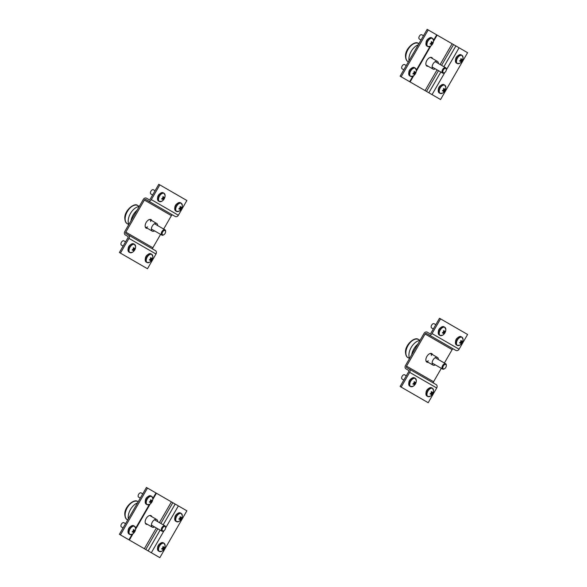<?xml version="1.0" encoding="UTF-8"?>
<svg xmlns="http://www.w3.org/2000/svg" width="587" height="587" viewBox="0 0 587 587"><rect width="100%" height="100%" fill="white"/><g stroke="black" fill="none" stroke-linecap="round" stroke-linejoin="round"><path stroke-width="0.88" d="M428.202 29.952L401.163 76.787L400.121 76.185L427.16 29.35L467.597 52.698L440.558 99.533L406.784 80.037M457.809 55.809A3.067 1.768 120 0 0 456.202 57.467A3.067 1.768 120 0 0 455.563 59.691M440.595 85.614A3.067 1.768 120 0 0 438.995 87.28A3.067 1.768 120 0 0 438.357 89.495M432.619 58.612A4.916 2.84 120 0 0 431.79 57.57A4.916 2.84 120 0 0 426.874 60.41A4.916 2.84 120 0 0 426.874 66.089A4.916 2.84 120 0 0 428.194 66.28M431.577 58.01A4.916 2.84 120 0 0 431.21 57.365M426.411 65.685A4.916 2.84 120 0 0 427.145 65.678M408.625 81.101L405.492 79.289M401.163 76.787L409.117 81.38M411.098 68.584A3.067 1.768 120 0 0 409.491 70.242A3.067 1.768 120 0 0 408.86 72.465M428.305 38.779A3.067 1.768 120 0 0 426.698 40.437A3.067 1.768 120 0 0 426.067 42.66M426.045 65.04A4.425 2.553 120 0 0 426.074 65.062L433.03 69.075A4.425 2.553 120 0 0 435.297 68.818M430.469 57.379A4.425 2.553 -60 0 1 430.498 57.394L437.454 61.408A4.425 2.553 -60 0 1 438.372 63.499M437.454 61.408A4.425 2.553 -60 0 0 433.03 63.961A4.425 2.553 120 0 0 433.03 69.075M151.329 199.624L159.84 184.89L186.879 200.505L178.375 215.238A2.656 2.165 -60 0 1 175.168 216.456L148.129 200.842A2.656 2.165 -60 0 0 151.329 199.624L178.375 215.238M159.877 193.754A3.067 1.768 120 0 0 157.639 197.636M177.091 203.689A3.067 1.768 120 0 0 174.845 207.571M120.445 253.122L147.484 268.736L155.995 254.002A2.656 2.165 -60 0 0 155.445 250.62L128.399 235.005A2.656 2.165 -60 0 1 128.949 238.388L120.445 253.122L119.403 252.52L127.907 237.786A1.181 0.961 -60 0 0 127.665 236.282L125.325 234.932A2.656 2.165 120 0 1 124.774 231.549L143.323 199.433A2.656 2.165 120 0 1 146.53 198.215L148.863 199.565A1.181 0.961 -60 0 0 150.287 199.022L158.798 184.289L159.84 184.89M128.399 235.005L126.066 233.655A1.181 0.961 120 0 1 125.823 232.151L144.365 200.035A1.181 0.961 120 0 1 145.789 199.492L148.129 200.842M163.67 229.047L171.411 215.642A1.181 0.961 120 0 1 172.835 215.106L145.789 199.492L172.835 215.106M153.104 249.27A1.181 0.961 120 0 1 152.862 247.765L160.596 234.367M151.901 220.683A4.916 2.84 120 0 0 151.072 219.641L151.072 219.641A4.916 2.84 120 0 0 146.156 222.48A4.916 2.84 120 0 0 146.156 228.16L146.156 228.16A4.916 2.84 120 0 0 147.476 228.35M145.693 227.756A4.916 2.84 120 0 0 146.427 227.749M150.859 220.081A4.916 2.84 120 0 0 150.492 219.435M125.325 234.932L127.672 236.29L125.325 234.932M147.586 254.787A3.067 1.768 120 0 0 145.349 258.662M130.38 244.852A3.067 1.768 120 0 0 128.142 248.727M145.334 227.11A4.425 2.553 -60 0 0 145.356 227.132L152.312 231.146L145.356 227.132A4.425 2.553 120 0 0 147.63 226.875M150.698 221.556A4.425 2.553 120 0 0 149.78 219.465L156.736 223.478L149.78 219.465A4.425 2.553 -60 0 0 149.758 219.45M157.654 225.569A4.425 2.553 120 0 0 156.736 223.478A4.425 2.553 -60 0 0 152.312 226.032A4.425 2.553 -60 0 0 152.312 231.146A4.425 2.553 120 0 0 154.579 230.889M436.163 384.595L409.117 368.981L436.163 384.595A2.656 2.165 120 0 1 436.713 387.978L428.202 402.711L400.121 386.495L408.625 371.762A1.181 0.961 120 0 0 408.383 370.258L406.043 368.907A2.656 2.165 -60 0 1 405.492 365.525L424.041 333.401A2.656 2.165 -60 0 1 427.248 332.191L429.581 333.541A1.181 0.961 120 0 0 431.005 332.998L439.516 318.264L440.558 318.866L432.047 333.599A2.656 2.165 120 0 1 428.848 334.817L426.507 333.467A1.181 0.961 -60 0 0 425.083 334.003L406.542 366.127A1.181 0.961 -60 0 0 406.784 367.631L409.117 368.981A2.656 2.165 120 0 1 409.667 372.363L401.163 387.097M428.305 388.755A3.067 1.768 120 0 0 426.067 392.637M411.098 378.82A3.067 1.768 120 0 0 408.86 382.702M441.314 368.343L433.58 381.741A1.181 0.961 -60 0 0 433.815 383.238M426.507 333.467L453.553 349.082A1.181 0.961 -60 0 0 452.129 349.617L444.388 363.015M432.619 354.658A4.916 2.84 120 0 0 431.79 353.616A4.916 2.84 120 0 0 426.874 356.456A4.916 2.84 120 0 0 426.874 362.135L426.874 362.135A4.916 2.84 120 0 0 428.194 362.326M426.411 361.731A4.916 2.84 120 0 0 427.145 361.724M431.577 354.056A4.916 2.84 120 0 0 431.21 353.411M440.558 318.866L467.597 334.48L459.093 349.214A2.656 2.165 120 0 1 455.886 350.424L428.848 334.817L455.886 350.424M440.595 327.729A3.067 1.768 120 0 0 438.357 331.604M457.809 337.664A3.067 1.768 120 0 0 455.563 341.546M431.416 355.531A4.425 2.553 -60 0 0 430.498 353.44L437.454 357.454L430.498 353.44A4.425 2.553 120 0 0 430.469 353.425M426.045 361.086A4.425 2.553 120 0 0 426.074 361.1L433.03 365.121L426.074 361.1A4.425 2.553 -60 0 0 428.341 360.851M438.372 359.545A4.425 2.553 -60 0 0 437.454 357.454A4.425 2.553 120 0 0 433.03 360.007A4.425 2.553 120 0 0 433.03 365.121A4.425 2.553 -60 0 0 435.297 364.865M147.484 488.068L120.445 534.904L119.403 534.302L146.442 487.467L186.879 510.815L159.84 557.65L126.066 538.154M177.091 513.926A3.067 1.768 120 0 0 175.484 515.584A3.067 1.768 120 0 0 174.845 517.807M159.877 543.731A3.067 1.768 120 0 0 158.277 545.389A3.067 1.768 120 0 0 157.639 547.612M151.901 516.729A4.916 2.84 120 0 0 151.072 515.687A4.916 2.84 120 0 0 146.156 518.526A4.916 2.84 120 0 0 146.156 524.206A4.916 2.84 120 0 0 147.476 524.396M150.859 516.127A4.916 2.84 120 0 0 150.492 515.481M145.693 523.802A4.916 2.84 120 0 0 146.427 523.795M127.907 539.218L124.774 537.406M120.445 534.904L128.399 539.497M130.38 526.7A3.067 1.768 120 0 0 128.773 528.359A3.067 1.768 120 0 0 128.142 530.582M147.586 496.896A3.067 1.768 120 0 0 145.98 498.554A3.067 1.768 120 0 0 145.349 500.777M145.334 523.156A4.425 2.553 120 0 0 145.356 523.171L152.312 527.192A4.425 2.553 120 0 0 154.579 526.935M149.758 515.496A4.425 2.553 -60 0 1 149.78 515.511L156.736 519.524A4.425 2.553 -60 0 1 157.654 521.616M156.736 519.524A4.425 2.553 -60 0 0 152.312 522.078A4.425 2.553 120 0 0 152.312 527.192M128.883 224.447A11.065 6.384 120 0 1 128.193 221.145A11.065 6.384 -60 0 1 139.222 206.536M130.989 220.793A11.065 6.384 -60 0 1 137.109 210.19M163.435 234.969A3.074 1.776 120 0 1 161.902 235.123A3.074 1.776 120 0 1 161.264 233.714A3.074 1.776 -60 0 1 162.606 230.618A3.074 1.776 -60 0 1 164.976 229.796A3.074 1.776 -60 0 1 165.615 231.205L165.615 231.689A2.48 1.431 120 0 1 163.854 234.727L163.435 234.969A3.074 1.776 120 0 0 163.656 234.829M165.615 231.689A2.48 1.431 -60 0 0 163.854 230.669A2.48 1.431 -60 0 0 162.1 233.714A2.48 1.431 120 0 0 163.854 234.727M128.34 518.827A11.065 6.384 120 0 1 128.193 517.184A11.065 6.384 -60 0 1 137.512 502.942M163.435 531.015A3.074 1.776 120 0 1 161.902 531.162A3.074 1.776 120 0 1 161.264 529.76A3.074 1.776 -60 0 1 162.606 526.664A3.074 1.776 -60 0 1 164.976 525.842A3.074 1.776 -60 0 1 165.615 527.251L165.615 527.728A2.48 1.431 120 0 1 163.854 530.773L163.435 531.015A3.074 1.776 120 0 0 163.656 530.875M165.615 527.728A2.48 1.431 -60 0 0 163.854 526.715A2.48 1.431 -60 0 0 162.1 529.76A2.48 1.431 120 0 0 163.854 530.773M409.601 358.422A11.065 6.384 120 0 1 408.912 355.113A11.065 6.384 -60 0 1 419.94 340.511M411.707 354.768A11.065 6.384 -60 0 1 417.827 344.165M444.154 368.944A3.074 1.776 120 0 1 442.62 369.091A3.074 1.776 120 0 1 441.982 367.689A3.074 1.776 -60 0 1 443.324 364.593A3.074 1.776 -60 0 1 445.694 363.771A3.074 1.776 -60 0 1 446.333 365.18L446.333 365.657A2.48 1.431 120 0 1 444.572 368.702L444.154 368.944A3.074 1.776 120 0 0 444.374 368.805M446.333 365.657A2.48 1.431 -60 0 0 444.572 364.644A2.48 1.431 -60 0 0 442.818 367.689A2.48 1.431 120 0 0 444.572 368.702M409.051 60.71A11.065 6.384 120 0 1 408.912 59.074A11.065 6.384 -60 0 1 418.23 44.825M444.154 72.898A3.074 1.776 120 0 1 442.62 73.052A3.074 1.776 120 0 1 441.982 71.643A3.074 1.776 -60 0 1 443.324 68.547A3.074 1.776 -60 0 1 445.694 67.725A3.074 1.776 -60 0 1 446.333 69.134L446.333 69.618A2.48 1.431 120 0 1 444.572 72.656L444.154 72.898A3.074 1.776 120 0 0 444.374 72.759M446.333 69.618A2.48 1.431 -60 0 0 444.572 68.598A2.48 1.431 -60 0 0 442.818 71.643A2.48 1.431 120 0 0 444.572 72.656M160.178 201.701A4.747 2.737 120 0 1 159.297 201.48L161.792 201.275A4.659 2.693 120 0 1 158.519 199.36A4.659 2.693 -60 0 1 161.807 193.659A4.659 2.693 -60 0 1 165.108 195.53L164.044 193.262A4.747 2.737 -60 0 0 160.383 194.532A4.747 2.737 -60 0 0 158.314 199.309A4.747 2.737 120 0 0 159.297 201.48L158.483 201.011A4.747 2.737 120 0 1 157.499 198.839A4.747 2.737 -60 0 1 159.569 194.062A4.747 2.737 -60 0 1 163.223 192.793L164.044 193.262A4.747 2.737 -60 0 1 164.676 193.915M164.272 197.658L164.257 197.665A6.56 3.786 180 0 1 163.956 197.951A6.508 5.136 144.9 0 1 163.59 198.479A6.508 5.136 95.1 0 1 163.311 199.059A6.56 3.786 60 0 1 163.223 199.47L162.804 199.712A6.56 3.786 -120 0 0 162.9 199.301A6.508 1.372 -141.2 0 0 162.702 198.993A6.508 1.372 -158.8 0 1 162.254 198.934A6.56 3.786 180 0 1 161.763 199.11L161.748 198.633A6.56 3.786 0 0 0 162.254 198.45A6.508 5.136 -35.1 0 0 162.702 197.966A6.508 5.136 -84.9 0 0 162.9 197.342A6.56 3.786 -120 0 0 162.804 196.828L163.215 196.564A6.56 3.786 60 0 1 163.311 197.1A6.508 1.372 38.8 0 1 163.59 197.459A6.508 1.372 21.2 0 0 163.956 197.474A6.56 3.786 0 0 0 164.257 197.188L164.272 197.658L162.878 197.415M163.215 196.564L163.59 197.459M162.848 197.049L163.311 197.1M163.457 197.379L162.893 197.305M164.257 197.665L162.826 197.592M162.438 198.267L163.223 199.008L163.956 197.951M163.311 199.059L163.215 199.485L162.313 198.399M161.763 199.11L161.975 198.553M162.702 198.993L162.254 198.934M162.57 198.912L162.217 198.465M162.702 197.966L163.59 198.479M155.078 190.731L153.39 189.755A2.458 1.416 -60 0 0 151.497 190.415A2.458 1.416 -60 0 0 150.419 192.888A2.458 1.416 120 0 0 150.932 194.011L152.62 194.987M177.391 211.643A4.747 2.737 120 0 1 176.504 211.415L178.998 211.21A4.659 2.693 120 0 1 175.733 209.295A4.659 2.693 -60 0 1 179.013 203.594A4.659 2.693 -60 0 1 182.322 205.465L181.251 203.197A4.747 2.737 -60 0 0 177.597 204.467A4.747 2.737 -60 0 0 175.52 209.243A4.747 2.737 120 0 0 176.504 211.415L175.689 210.946A4.747 2.737 120 0 1 174.706 208.774A4.747 2.737 -60 0 1 176.775 203.997A4.747 2.737 -60 0 1 180.429 202.728L181.251 203.197A4.747 2.737 -60 0 1 181.882 203.85M181.478 207.593L181.471 207.6A6.56 3.786 180 0 1 181.163 207.886A6.508 5.136 144.9 0 1 180.796 208.414A6.508 5.136 95.1 0 1 180.525 208.994A6.56 3.786 60 0 1 180.429 209.405L180.011 209.647A6.56 3.786 -120 0 0 180.106 209.236A6.508 1.372 -141.2 0 0 179.908 208.928A6.508 1.372 -158.8 0 1 179.468 208.869A6.56 3.786 180 0 1 178.969 209.045L178.954 208.568A6.56 3.786 0 0 0 179.468 208.385A6.508 5.136 -35.1 0 0 179.908 207.908A6.508 5.136 -84.9 0 0 180.106 207.277A6.56 3.786 -120 0 0 180.011 206.763L180.422 206.499A6.56 3.786 60 0 1 180.525 207.035A6.508 1.372 38.8 0 1 180.796 207.394A6.508 1.372 21.2 0 0 181.163 207.409A6.56 3.786 0 0 0 181.471 207.123L181.478 207.593L180.084 207.35M180.422 206.499L180.796 207.394M180.055 206.984L180.525 207.035M180.664 207.314L180.099 207.24M181.471 207.6L180.033 207.527M179.644 208.202L180.429 208.943L181.163 207.886M180.525 208.994L180.422 209.42L179.519 208.334M178.969 209.045L179.182 208.488M179.908 208.928L179.468 208.869M179.776 208.847L179.439 208.414M179.908 207.908L180.796 208.414M130.681 252.799A4.747 2.737 120 0 1 129.793 252.579L132.295 252.373A4.659 2.693 120 0 1 129.023 250.458A4.659 2.693 -60 0 1 132.302 244.757A4.659 2.693 -60 0 1 135.612 246.621L134.54 244.361A4.747 2.737 -60 0 0 130.886 245.63A4.747 2.737 -60 0 0 128.817 250.407A4.747 2.737 120 0 0 129.793 252.579L128.979 252.102A4.747 2.737 120 0 1 127.995 249.93A4.747 2.737 -60 0 1 130.065 245.161A4.747 2.737 -60 0 1 133.726 243.884L134.54 244.361A4.747 2.737 -60 0 1 135.179 245.014M134.768 248.756L134.761 248.763A6.56 3.786 180 0 1 134.452 249.049A6.508 5.136 144.9 0 1 134.085 249.578A6.508 5.136 95.1 0 1 133.814 250.157A6.56 3.786 60 0 1 133.719 250.561L133.3 250.803A6.56 3.786 -120 0 0 133.396 250.4A6.508 1.372 -141.2 0 0 133.205 250.084A6.508 1.372 -158.8 0 1 132.757 250.025A6.56 3.786 180 0 1 132.266 250.209L132.244 249.732A6.56 3.786 0 0 0 132.757 249.548A6.508 5.136 -35.1 0 0 133.205 249.064A6.508 5.136 -84.9 0 0 133.396 248.44A6.56 3.786 -120 0 0 133.3 247.919L133.719 247.663A6.56 3.786 60 0 1 133.814 248.198A6.508 1.372 38.8 0 1 134.085 248.55A6.508 1.372 21.2 0 0 134.452 248.565A6.56 3.786 0 0 0 134.761 248.279L134.768 248.756L133.374 248.514M133.719 247.663L134.085 248.55M133.344 248.14L133.814 248.198M133.953 248.477L133.388 248.396M134.761 248.763L133.322 248.69M132.941 249.358L133.719 250.106L134.452 249.049M133.814 250.157L133.719 250.583L132.809 249.49M132.266 250.209L132.471 249.651M133.205 250.084L132.757 250.025M133.066 250.011L132.728 249.57M133.205 249.064L134.085 249.578M125.581 241.822L123.886 240.846A2.458 1.416 -60 0 0 121.993 241.506A2.458 1.416 -60 0 0 120.922 243.979A2.458 1.416 120 0 0 121.428 245.109L123.116 246.085M147.887 262.734A4.747 2.737 120 0 1 147.007 262.514L149.502 262.308A4.659 2.693 120 0 1 146.229 260.393A4.659 2.693 -60 0 1 149.509 254.692A4.659 2.693 -60 0 1 152.818 256.556L151.747 254.296A4.747 2.737 -60 0 0 148.093 255.565A4.747 2.737 -60 0 0 146.024 260.342A4.747 2.737 120 0 0 147.007 262.514L146.185 262.044A4.747 2.737 120 0 1 145.202 259.872A4.747 2.737 -60 0 1 147.278 255.096A4.747 2.737 -60 0 1 150.932 253.826L151.747 254.296A4.747 2.737 -60 0 1 152.385 254.949M151.982 258.691L151.967 258.698A6.56 3.786 180 0 1 151.659 258.984A6.508 5.136 144.9 0 1 151.299 259.513A6.508 5.136 95.1 0 1 151.02 260.092A6.56 3.786 60 0 1 150.932 260.503L150.514 260.738A6.56 3.786 -120 0 0 150.602 260.334A6.508 1.372 -141.2 0 0 150.411 260.026A6.508 1.372 -158.8 0 1 149.964 259.96A6.56 3.786 180 0 1 149.472 260.144L149.45 259.667A6.56 3.786 0 0 0 149.964 259.483A6.508 5.136 -35.1 0 0 150.411 258.999A6.508 5.136 -84.9 0 0 150.602 258.375A6.56 3.786 -120 0 0 150.514 257.862L150.932 257.62A6.56 3.786 60 0 1 151.02 258.133A6.508 1.372 38.8 0 1 151.299 258.493A6.508 1.372 21.2 0 0 151.659 258.5A6.56 3.786 0 0 0 151.967 258.221L151.982 258.691L150.588 258.449M150.932 257.62L151.299 258.493M150.558 258.075L151.02 258.133M151.16 258.412L150.602 258.339M151.967 258.698L150.536 258.625M150.147 259.293L150.932 260.041L151.659 258.984M151.02 260.092L150.925 260.518L150.023 259.425M149.472 260.144L149.685 259.586M150.411 260.026L149.964 259.96M150.279 259.946L149.927 259.498M150.411 258.999L151.299 259.513M130.681 534.654A4.747 2.737 120 0 1 129.793 534.427L132.295 534.221A4.659 2.693 120 0 1 129.023 532.306A4.659 2.693 -60 0 1 132.302 526.605A4.659 2.693 -60 0 1 135.612 528.476L134.54 526.209A4.747 2.737 -60 0 0 130.886 527.486A4.747 2.737 -60 0 0 128.817 532.255A4.747 2.737 120 0 0 129.793 534.427L128.979 533.957A4.747 2.737 120 0 1 127.995 531.785A4.747 2.737 -60 0 1 130.065 527.009A4.747 2.737 -60 0 1 133.726 525.739L134.54 526.209A4.747 2.737 -60 0 1 135.179 526.862M133.322 530.538L134.761 530.619A6.56 3.786 180 0 1 134.452 530.897A6.508 5.136 144.9 0 1 134.085 531.426A6.508 5.136 95.1 0 1 133.814 532.005A6.56 3.786 60 0 1 133.719 532.416L133.3 532.673A6.56 3.786 -120 0 0 133.396 532.248A6.508 1.372 -141.2 0 0 133.205 531.939A6.508 1.372 -158.8 0 1 132.757 531.881A6.56 3.786 180 0 1 132.266 532.057L132.244 531.58A6.56 3.786 0 0 0 132.757 531.396A6.508 5.136 -35.1 0 0 133.205 530.919A6.508 5.136 -84.9 0 0 133.396 530.288A6.56 3.786 -120 0 0 133.3 529.775L133.719 529.533A6.56 3.786 60 0 1 133.814 530.046A6.508 1.372 38.8 0 1 134.085 530.406A6.508 1.372 21.2 0 0 134.452 530.421A6.56 3.786 0 0 0 134.761 530.134L134.768 530.604L133.374 530.362M133.719 529.533L134.085 530.406M133.344 529.995L133.814 530.046M133.953 530.325L133.388 530.252M132.941 531.213L133.719 531.954L134.452 530.897M133.205 531.939L132.471 531.506M132.757 531.881L132.266 532.057M133.066 531.859L132.721 531.411M133.719 532.431L132.809 531.345M133.814 532.005L133.719 532.416M133.205 530.919L134.085 531.426M125.545 523.663L123.886 522.701A2.458 1.416 -60 0 0 121.993 523.362A2.458 1.416 -60 0 0 120.922 525.835A2.458 1.416 120 0 0 121.428 526.957L123.087 527.918M147.887 504.842A4.747 2.737 120 0 1 147.007 504.622L149.502 504.416A4.659 2.693 120 0 1 146.229 502.501A4.659 2.693 -60 0 1 149.509 496.8A4.659 2.693 -60 0 1 152.818 498.671L151.747 496.404A4.747 2.737 -60 0 0 148.093 497.673A4.747 2.737 -60 0 0 146.024 502.45A4.747 2.737 120 0 0 147.007 504.622L146.185 504.152A4.747 2.737 120 0 1 145.202 501.98A4.747 2.737 -60 0 1 147.278 497.204A4.747 2.737 -60 0 1 150.932 495.934L151.747 496.404A4.747 2.737 -60 0 1 152.385 497.057M151.982 500.799L151.967 500.806A6.56 3.786 180 0 1 151.659 501.093A6.508 5.136 144.9 0 1 151.299 501.621A6.508 5.136 95.1 0 1 151.02 502.201A6.56 3.786 60 0 1 150.932 502.611L150.514 502.854A6.56 3.786 -120 0 0 150.602 502.443A6.508 1.372 -141.2 0 0 150.411 502.134A6.508 1.372 -158.8 0 1 149.964 502.076A6.56 3.786 180 0 1 149.472 502.252L149.45 501.775A6.56 3.786 0 0 0 149.964 501.592A6.508 5.136 -35.1 0 0 150.411 501.107A6.508 5.136 -84.9 0 0 150.602 500.484A6.56 3.786 -120 0 0 150.514 499.97L150.925 499.706A6.56 3.786 60 0 1 151.02 500.241A6.508 1.372 38.8 0 1 151.299 500.601A6.508 1.372 21.2 0 0 151.659 500.616A6.56 3.786 0 0 0 151.967 500.329L151.982 500.799L150.588 500.557M150.925 499.706L151.299 500.601M150.558 500.19L151.02 500.241M151.16 500.52L150.602 500.447M151.967 500.806L150.536 500.733M150.147 501.408L150.932 502.149L151.659 501.093M151.02 502.201L150.925 502.626L150.023 501.54M149.472 502.252L149.685 501.694M150.411 502.134L149.964 502.076M150.279 502.054L149.934 501.621M150.411 501.107L151.299 501.621M142.758 493.85L141.1 492.897A2.458 1.416 -60 0 0 139.2 493.557A2.458 1.416 -60 0 0 138.128 496.03A2.458 1.416 120 0 0 138.642 497.152L140.3 498.114M160.178 551.685A4.747 2.737 120 0 1 159.297 551.464L161.792 551.252A4.659 2.693 120 0 1 158.519 549.337A4.659 2.693 -60 0 1 161.807 543.643A4.659 2.693 -60 0 1 165.108 545.506L164.044 543.246A4.747 2.737 -60 0 0 160.383 544.516A4.747 2.737 -60 0 0 158.314 549.293A4.747 2.737 120 0 0 159.297 551.464L158.483 550.988A4.747 2.737 120 0 1 157.499 548.816A4.747 2.737 -60 0 1 159.569 544.039A4.747 2.737 -60 0 1 163.223 542.77L164.044 543.246A4.747 2.737 -60 0 1 164.676 543.9M164.272 547.634L164.257 547.649A6.56 3.786 180 0 1 163.956 547.935A6.508 5.136 144.9 0 1 163.59 548.463A6.508 5.136 95.1 0 1 163.311 549.043A6.56 3.786 60 0 1 163.223 549.447L162.804 549.689A6.56 3.786 -120 0 0 162.9 549.278A6.508 1.372 -141.2 0 0 162.702 548.97A6.508 1.372 -158.8 0 1 162.254 548.911A6.56 3.786 180 0 1 161.763 549.087L161.748 548.618A6.56 3.786 0 0 0 162.254 548.427A6.508 5.136 -35.1 0 0 162.702 547.95A6.508 5.136 -84.9 0 0 162.9 547.319A6.56 3.786 -120 0 0 162.804 546.805L163.223 546.563A6.56 3.786 60 0 1 163.311 547.084A6.508 1.372 38.8 0 1 163.59 547.436A6.508 1.372 21.2 0 0 163.956 547.451A6.56 3.786 0 0 0 164.257 547.165L164.272 547.634L162.878 547.4M163.223 546.563L163.59 547.436M162.848 547.025L163.311 547.084M163.457 547.363L162.893 547.282M164.257 547.649L162.826 547.568M162.438 548.243L163.223 548.984L163.956 547.935M161.763 549.087L161.975 548.537M162.702 548.97L162.254 548.911M162.57 548.896L162.217 548.441M163.215 549.461L162.313 548.375M163.311 549.043L163.223 549.447M162.702 547.95L163.59 548.463M177.391 521.88A4.747 2.737 120 0 1 176.504 521.652L178.998 521.447A4.659 2.693 120 0 1 175.733 519.532A4.659 2.693 -60 0 1 179.013 513.838A4.659 2.693 -60 0 1 182.322 515.702L181.251 513.434A4.747 2.737 -60 0 0 177.597 514.711A4.747 2.737 -60 0 0 175.52 519.48A4.747 2.737 120 0 0 176.504 521.652L175.689 521.183A4.747 2.737 120 0 1 174.706 519.011A4.747 2.737 -60 0 1 176.775 514.234A4.747 2.737 -60 0 1 180.429 512.965L181.251 513.434A4.747 2.737 -60 0 1 181.882 514.095M181.478 517.829L181.471 517.844A6.56 3.786 180 0 1 181.163 518.123A6.508 5.136 144.9 0 1 180.796 518.651A6.508 5.136 95.1 0 1 180.525 519.231A6.56 3.786 60 0 1 180.429 519.642L180.011 519.899A6.56 3.786 -120 0 0 180.106 519.473A6.508 1.372 -141.2 0 0 179.908 519.165A6.508 1.372 -158.8 0 1 179.468 519.106A6.56 3.786 180 0 1 178.969 519.282L178.954 518.805A6.56 3.786 0 0 0 179.468 518.622A6.508 5.136 -35.1 0 0 179.908 518.145A6.508 5.136 -84.9 0 0 180.106 517.514A6.56 3.786 -120 0 0 180.011 517L180.422 516.743A6.56 3.786 60 0 1 180.525 517.279A6.508 1.372 38.8 0 1 180.796 517.631A6.508 1.372 21.2 0 0 181.163 517.646A6.56 3.786 0 0 0 181.471 517.36L181.478 517.829L180.084 517.595M180.422 516.743L180.796 517.631M180.055 517.22L180.525 517.279M180.664 517.558L180.099 517.477M181.471 517.844L180.033 517.763M179.644 518.438L180.429 519.179L181.163 518.123M180.525 519.231L180.422 519.656L179.519 518.57M178.969 519.282L179.182 518.732M179.908 519.165L179.468 519.106M179.776 519.091L179.431 518.637M179.908 518.145L180.796 518.651M411.399 386.774A4.747 2.737 120 0 1 410.511 386.554L413.013 386.349A4.659 2.693 120 0 1 409.741 384.426A4.659 2.693 -60 0 1 413.021 378.732A4.659 2.693 -60 0 1 416.33 380.596L415.258 378.336A4.747 2.737 -60 0 0 411.604 379.606A4.747 2.737 -60 0 0 409.535 384.382A4.747 2.737 120 0 0 410.511 386.554L409.697 386.077A4.747 2.737 120 0 1 408.713 383.905A4.747 2.737 -60 0 1 410.783 379.136A4.747 2.737 -60 0 1 414.444 377.859L415.258 378.336A4.747 2.737 -60 0 1 415.889 378.989M414.04 382.665L415.479 382.739A6.56 3.786 180 0 1 415.17 383.025A6.508 5.136 144.9 0 1 414.804 383.553A6.508 5.136 95.1 0 1 414.532 384.133A6.56 3.786 60 0 1 414.437 384.536L414.018 384.793A6.56 3.786 -120 0 0 414.114 384.375A6.508 1.372 -141.2 0 0 413.923 384.059A6.508 1.372 -158.8 0 1 413.475 384.001A6.56 3.786 180 0 1 412.984 384.177L412.984 383.7A6.56 3.786 0 0 0 413.475 383.524A6.508 5.136 -35.1 0 0 413.923 383.04A6.508 5.136 -84.9 0 0 414.114 382.416A6.56 3.786 -120 0 0 414.018 381.895L414.437 381.653A6.56 3.786 60 0 1 414.532 382.174A6.508 1.372 38.8 0 1 414.804 382.526A6.508 1.372 21.2 0 0 415.17 382.541A6.56 3.786 0 0 0 415.479 382.254L415.486 382.724L414.092 382.489M414.437 381.653L414.804 382.526M414.062 382.115L414.532 382.174M414.671 382.453L414.121 382.372M413.652 383.333L414.437 384.074L415.17 383.025M413.923 384.059L413.189 383.627M413.475 384.001L412.984 384.177M413.784 383.986L413.439 383.531M414.437 384.551L413.527 383.465M414.532 384.133L414.437 384.536M413.923 383.04L414.804 383.553M406.292 375.797L404.604 374.822A2.458 1.416 -60 0 0 402.711 375.482A2.458 1.416 -60 0 0 401.64 377.955A2.458 1.416 120 0 0 402.146 379.085L403.834 380.053M428.605 396.709A4.747 2.737 120 0 1 427.725 396.489L430.22 396.284A4.659 2.693 120 0 1 426.947 394.369A4.659 2.693 -60 0 1 430.227 388.667A4.659 2.693 -60 0 1 433.536 390.531L432.465 388.271A4.747 2.737 -60 0 0 428.811 389.541A4.747 2.737 -60 0 0 426.742 394.317A4.747 2.737 120 0 0 427.725 396.489L426.903 396.012A4.747 2.737 120 0 1 425.92 393.84A4.747 2.737 -60 0 1 427.996 389.071A4.747 2.737 -60 0 1 431.65 387.794L432.465 388.271A4.747 2.737 -60 0 1 433.103 388.924M431.254 392.6L432.685 392.674A6.56 3.786 180 0 1 432.377 392.96A6.508 5.136 144.9 0 1 432.017 393.488A6.508 5.136 95.1 0 1 431.738 394.068A6.56 3.786 60 0 1 431.643 394.471L431.225 394.728A6.56 3.786 -120 0 0 431.32 394.31A6.508 1.372 -141.2 0 0 431.129 393.994A6.508 1.372 -158.8 0 1 430.682 393.936A6.56 3.786 180 0 1 430.19 394.112L430.19 393.635A6.56 3.786 0 0 0 430.682 393.459A6.508 5.136 -35.1 0 0 431.129 392.974A6.508 5.136 -84.9 0 0 431.32 392.351A6.56 3.786 -120 0 0 431.232 391.83L431.643 391.595A6.56 3.786 60 0 1 431.738 392.109A6.508 1.372 38.8 0 1 432.017 392.461A6.508 1.372 21.2 0 0 432.377 392.476A6.56 3.786 0 0 0 432.685 392.189L432.7 392.659L431.306 392.424M431.643 391.595L432.017 392.461M431.276 392.05L431.738 392.109M431.878 392.387L431.335 392.314M430.865 393.268L431.643 394.009L432.377 392.96M431.129 393.994L430.403 393.561M430.682 393.936L430.19 394.112M430.997 393.921L430.645 393.473M431.643 394.486L430.741 393.4M431.738 394.068L431.643 394.471M431.129 392.974L432.017 393.488M458.109 345.611A4.747 2.737 120 0 1 457.222 345.391L459.716 345.185A4.659 2.693 120 0 1 456.451 343.27A4.659 2.693 -60 0 1 459.731 337.569A4.659 2.693 -60 0 1 463.04 339.44L461.969 337.173A4.747 2.737 -60 0 0 458.315 338.442A4.747 2.737 -60 0 0 456.238 343.219A4.747 2.737 120 0 0 457.222 345.391L456.407 344.921A4.747 2.737 120 0 1 455.424 342.749A4.747 2.737 -60 0 1 457.493 337.973A4.747 2.737 -60 0 1 461.147 336.703L461.969 337.173A4.747 2.737 -60 0 1 462.6 337.826M460.751 341.502L462.189 341.575A6.56 3.786 180 0 1 461.881 341.861A6.508 5.136 144.9 0 1 461.514 342.39A6.508 5.136 95.1 0 1 461.243 342.969A6.56 3.786 60 0 1 461.147 343.38L460.729 343.622A6.56 3.786 -120 0 0 460.824 343.212A6.508 1.372 -141.2 0 0 460.626 342.903A6.508 1.372 -158.8 0 1 460.186 342.845A6.56 3.786 180 0 1 459.687 343.021L459.687 342.537A6.56 3.786 0 0 0 460.186 342.36A6.508 5.136 -35.1 0 0 460.626 341.876A6.508 5.136 -84.9 0 0 460.824 341.252A6.56 3.786 -120 0 0 460.729 340.739L461.147 340.497A6.56 3.786 60 0 1 461.243 341.01A6.508 1.372 38.8 0 1 461.514 341.37A6.508 1.372 21.2 0 0 461.881 341.377A6.56 3.786 0 0 0 462.189 341.098L462.196 341.568L460.802 341.326M461.147 340.497L461.514 341.37M460.773 340.952L461.243 341.01M461.382 341.289L460.817 341.216M460.362 342.177L461.147 342.918L461.881 341.861M460.626 342.903L459.9 342.463M460.186 342.845L459.687 343.021M460.494 342.823L460.157 342.39M461.14 343.395L460.237 342.302M461.243 342.969L461.147 343.38M460.626 341.876L461.514 342.39M440.896 335.676A4.747 2.737 120 0 1 440.015 335.456L442.51 335.25A4.659 2.693 120 0 1 439.237 333.335A4.659 2.693 -60 0 1 442.525 327.634A4.659 2.693 -60 0 1 445.827 329.505L444.763 327.238A4.747 2.737 -60 0 0 441.101 328.507A4.747 2.737 -60 0 0 439.032 333.284A4.747 2.737 120 0 0 440.015 335.456L439.193 334.986A4.747 2.737 120 0 1 438.218 332.814A4.747 2.737 -60 0 1 440.287 328.038A4.747 2.737 -60 0 1 443.941 326.768L444.763 327.238A4.747 2.737 -60 0 1 445.394 327.891M444.99 331.633L444.975 331.64A6.56 3.786 180 0 1 444.675 331.926A6.508 5.136 144.9 0 1 444.308 332.455A6.508 5.136 95.1 0 1 444.029 333.034A6.56 3.786 60 0 1 443.941 333.445L443.523 333.68A6.56 3.786 -120 0 0 443.611 333.277A6.508 1.372 -141.2 0 0 443.42 332.968A6.508 1.372 -158.8 0 1 442.972 332.91A6.56 3.786 180 0 1 442.481 333.086L442.481 332.602A6.56 3.786 0 0 0 442.972 332.425A6.508 5.136 -35.1 0 0 443.42 331.941A6.508 5.136 -84.9 0 0 443.611 331.317A6.56 3.786 -120 0 0 443.523 330.804L443.941 330.562A6.56 3.786 60 0 1 444.029 331.075A6.508 1.372 38.8 0 1 444.308 331.435A6.508 1.372 21.2 0 0 444.675 331.442A6.56 3.786 0 0 0 444.975 331.163L444.99 331.633L443.596 331.391M443.941 330.562L444.308 331.435M443.567 331.017L444.029 331.075M444.176 331.354L443.611 331.281M444.975 331.64L443.545 331.567M443.156 332.242L443.941 332.983L444.675 331.926M443.42 332.968L442.693 332.528M442.972 332.91L442.481 333.086M443.288 332.888L442.95 332.455M443.933 333.46L443.031 332.367M444.029 333.034L443.941 333.445M443.42 331.941L444.308 332.455M435.796 324.699L434.109 323.731A2.458 1.416 -60 0 0 432.215 324.384A2.458 1.416 -60 0 0 431.137 326.864A2.458 1.416 120 0 0 431.65 327.986L433.338 328.962M440.896 93.568A4.747 2.737 120 0 1 440.015 93.348L442.51 93.142A4.659 2.693 120 0 1 439.237 91.22A4.659 2.693 -60 0 1 442.525 85.526A4.659 2.693 -60 0 1 445.827 87.39L444.763 85.13A4.747 2.737 -60 0 0 441.101 86.399A4.747 2.737 -60 0 0 439.032 91.176A4.747 2.737 120 0 0 440.015 93.348L439.193 92.871A4.747 2.737 120 0 1 438.218 90.699A4.747 2.737 -60 0 1 440.287 85.929A4.747 2.737 -60 0 1 443.941 84.653L444.763 85.13A4.747 2.737 -60 0 1 445.394 85.783M443.545 89.459L444.975 89.532A6.56 3.786 180 0 1 444.675 89.818A6.508 5.136 144.9 0 1 444.308 90.347A6.508 5.136 95.1 0 1 444.029 90.926A6.56 3.786 60 0 1 443.941 91.33L443.515 91.587A6.56 3.786 -120 0 0 443.611 91.168A6.508 1.372 -141.2 0 0 443.42 90.853A6.508 1.372 -158.8 0 1 442.972 90.794A6.56 3.786 180 0 1 442.481 90.97L442.481 90.493A6.56 3.786 0 0 0 442.972 90.317A6.508 5.136 -35.1 0 0 443.42 89.833A6.508 5.136 -84.9 0 0 443.611 89.209A6.56 3.786 -120 0 0 443.523 88.688L443.941 88.454A6.56 3.786 60 0 1 444.029 88.967A6.508 1.372 38.8 0 1 444.308 89.319A6.508 1.372 21.2 0 0 444.675 89.334A6.56 3.786 0 0 0 444.975 89.048L444.99 89.517L443.596 89.283M443.941 88.454L444.308 89.319M443.567 88.908L444.029 88.967M444.176 89.246L443.625 89.173M443.156 90.127L443.941 90.868L444.675 89.818M443.42 90.853L442.693 90.42M442.972 90.794L442.481 90.97M443.288 90.78L442.95 90.339M443.933 91.345L443.031 90.259M444.029 90.926L443.941 91.33M443.42 89.833L444.308 90.347M458.109 63.763A4.747 2.737 120 0 1 457.222 63.543L459.716 63.33A4.659 2.693 120 0 1 456.451 61.415A4.659 2.693 -60 0 1 459.731 55.721A4.659 2.693 -60 0 1 463.04 57.585L461.969 55.325A4.747 2.737 -60 0 0 458.315 56.594A4.747 2.737 -60 0 0 456.238 61.371A4.747 2.737 120 0 0 457.222 63.543L456.407 63.066A4.747 2.737 120 0 1 455.424 60.894A4.747 2.737 -60 0 1 457.493 56.117A4.747 2.737 -60 0 1 461.147 54.848L461.969 55.325A4.747 2.737 -60 0 1 462.6 55.978M460.751 59.647L462.189 59.727A6.56 3.786 180 0 1 461.881 60.013A6.508 5.136 144.9 0 1 461.514 60.542A6.508 5.136 95.1 0 1 461.243 61.121A6.56 3.786 60 0 1 461.147 61.525L460.729 61.782A6.56 3.786 -120 0 0 460.824 61.356A6.508 1.372 -141.2 0 0 460.626 61.048A6.508 1.372 -158.8 0 1 460.186 60.989A6.56 3.786 180 0 1 459.687 61.165L459.687 60.688A6.56 3.786 0 0 0 460.186 60.505A6.508 5.136 -35.1 0 0 460.626 60.028A6.508 5.136 -84.9 0 0 460.824 59.397A6.56 3.786 -120 0 0 460.729 58.883L461.147 58.641A6.56 3.786 60 0 1 461.243 59.162A6.508 1.372 38.8 0 1 461.514 59.514A6.508 1.372 21.2 0 0 461.881 59.529A6.56 3.786 0 0 0 462.189 59.243L462.196 59.713L460.802 59.478M461.147 58.641L461.514 59.514M460.773 59.104L461.243 59.162M461.382 59.441L460.817 59.36M460.362 60.322L461.147 61.063L461.881 60.013M460.626 61.048L459.9 60.615M460.186 60.989L459.687 61.165M460.494 60.975L460.157 60.534M461.14 61.54L460.237 60.454M461.243 61.121L461.147 61.525M460.626 60.028L461.514 60.542M411.399 76.537A4.747 2.737 120 0 1 410.511 76.31L413.013 76.105A4.659 2.693 120 0 1 409.741 74.189A4.659 2.693 -60 0 1 413.021 68.488A4.659 2.693 -60 0 1 416.33 70.359L415.258 68.092A4.747 2.737 -60 0 0 411.604 69.369A4.747 2.737 -60 0 0 409.535 74.138A4.747 2.737 120 0 0 410.511 76.31L409.697 75.84A4.747 2.737 120 0 1 408.713 73.669A4.747 2.737 -60 0 1 410.783 68.892A4.747 2.737 -60 0 1 414.444 67.622L415.258 68.092A4.747 2.737 -60 0 1 415.889 68.752M414.04 72.421L415.479 72.502A6.56 3.786 180 0 1 415.17 72.781A6.508 5.136 144.9 0 1 414.804 73.309A6.508 5.136 95.1 0 1 414.532 73.889A6.56 3.786 60 0 1 414.437 74.3L414.018 74.556A6.56 3.786 -120 0 0 414.114 74.131A6.508 1.372 -141.2 0 0 413.923 73.823A6.508 1.372 -158.8 0 1 413.475 73.764A6.56 3.786 180 0 1 412.984 73.94L412.984 73.456A6.56 3.786 0 0 0 413.475 73.28A6.508 5.136 -35.1 0 0 413.923 72.803A6.508 5.136 -84.9 0 0 414.114 72.172A6.56 3.786 -120 0 0 414.018 71.658L414.437 71.416A6.56 3.786 60 0 1 414.532 71.93A6.508 1.372 38.8 0 1 414.804 72.289A6.508 1.372 21.2 0 0 415.17 72.304A6.56 3.786 0 0 0 415.479 72.018L415.486 72.487L414.092 72.252M414.437 71.416L414.804 72.289M414.062 71.878L414.532 71.93M414.671 72.216L414.121 72.135M413.652 73.096L414.437 73.837L415.17 72.781M413.923 73.823L413.189 73.39M413.475 73.764L412.984 73.94M413.784 73.749L413.439 73.294M414.437 74.314L413.527 73.228M414.532 73.889L414.437 74.3M413.923 72.803L414.804 73.309M406.263 65.546L404.604 64.585A2.458 1.416 -60 0 0 402.711 65.245A2.458 1.416 -60 0 0 401.64 67.718A2.458 1.416 120 0 0 402.146 68.84L403.805 69.802M428.605 46.733A4.747 2.737 120 0 1 427.725 46.505L430.22 46.3A4.659 2.693 120 0 1 426.947 44.385A4.659 2.693 -60 0 1 430.227 38.683A4.659 2.693 -60 0 1 433.536 40.554L432.465 38.287A4.747 2.737 -60 0 0 428.811 39.564A4.747 2.737 -60 0 0 426.742 44.333A4.747 2.737 120 0 0 427.725 46.505L426.903 46.035A4.747 2.737 120 0 1 425.92 43.864A4.747 2.737 -60 0 1 427.996 39.087A4.747 2.737 -60 0 1 431.65 37.817L432.465 38.287A4.747 2.737 -60 0 1 433.103 38.94M432.7 42.682L432.685 42.697A6.56 3.786 180 0 1 432.377 42.976A6.508 5.136 144.9 0 1 432.017 43.504A6.508 5.136 95.1 0 1 431.738 44.084A6.56 3.786 60 0 1 431.643 44.495L431.232 44.737A6.56 3.786 -120 0 0 431.32 44.326A6.508 1.372 -141.2 0 0 431.129 44.018A6.508 1.372 -158.8 0 1 430.682 43.959A6.56 3.786 180 0 1 430.19 44.135L430.19 43.651A6.56 3.786 0 0 0 430.682 43.475A6.508 5.136 -35.1 0 0 431.129 42.998A6.508 5.136 -84.9 0 0 431.32 42.367A6.56 3.786 -120 0 0 431.232 41.853L431.643 41.589A6.56 3.786 60 0 1 431.738 42.125A6.508 1.372 38.8 0 1 432.017 42.484A6.508 1.372 21.2 0 0 432.377 42.499A6.56 3.786 0 0 0 432.685 42.213L432.7 42.682L431.306 42.44M431.643 41.589L432.017 42.484M431.276 42.073L431.738 42.125M431.878 42.403L431.335 42.33M432.685 42.697L431.254 42.616M430.865 43.291L431.643 44.032L432.377 42.976M431.738 44.084L431.643 44.509L430.741 43.423M431.129 44.018L430.403 43.585M430.682 43.959L430.19 44.135M430.997 43.937L430.653 43.504M431.129 42.998L432.017 43.504M423.476 35.734L421.818 34.78A2.458 1.416 -60 0 0 419.918 35.44A2.458 1.416 -60 0 0 418.847 37.913A2.458 1.416 120 0 0 419.36 39.036L421.018 39.997M123.255 245.843L125.427 242.079M152.759 194.745L154.931 190.988M123.27 527.603L125.339 524.03M140.484 497.798L142.546 494.217M403.973 379.818L406.145 376.054M433.477 328.72L435.649 324.963M403.988 69.486L406.057 65.913M421.195 39.681L423.264 36.108M459.093 47.782L446.311 69.919M444.829 72.487L432.047 94.624M455.886 45.933L443.904 66.691M440.83 72.018L428.848 92.775M453.553 44.583L441.563 65.34M438.496 70.667L426.507 91.425M452.129 43.761L440.14 64.519M437.066 69.846L425.083 90.603M436.713 34.86L433.529 40.371M430.058 46.388L416.322 70.176M412.852 76.193L409.667 81.703M144.365 200.035L171.411 215.642M125.823 232.151L152.862 247.765M128.949 238.388L155.995 254.002M436.713 387.978L409.667 372.363M408.391 370.265L406.043 368.907M433.58 381.741L406.542 366.127M452.129 349.617L425.083 334.003M459.093 349.214L432.047 333.599M178.375 505.899L165.593 528.036M164.111 530.604L151.329 552.741M175.168 504.05L163.186 524.807M160.112 530.134L148.129 550.892M172.835 502.699L160.845 523.457M157.778 528.784L145.789 549.542M171.411 501.878L159.422 522.635M156.347 527.962L144.365 548.72M155.995 492.977L152.811 498.488M149.34 504.504L135.604 528.293M132.134 534.309L128.949 539.82M125.134 218.892A10.471 6.046 -60 0 1 129.705 208.356A10.471 6.046 -60 0 1 137.776 205.545C134.379 202.177 124.224 210.667 124.789 218.415C125.038 221.343 125.875 223.097 127.306 223.691A10.471 6.046 120 0 1 125.134 218.892M125.134 514.938A10.471 6.046 -60 0 1 129.705 504.402A10.471 6.046 -60 0 1 137.776 501.592C134.379 498.224 124.224 506.706 124.789 514.454C125.038 517.382 125.875 519.143 127.306 519.73A10.471 6.046 120 0 1 125.134 514.938M405.852 352.868A10.471 6.046 -60 0 1 410.423 342.331A10.471 6.046 -60 0 1 418.494 339.521C415.097 336.153 404.942 344.635 405.507 352.383C405.756 355.311 406.593 357.072 408.024 357.659A10.471 6.046 120 0 1 405.852 352.868M405.852 56.822A10.471 6.046 -60 0 1 410.423 46.285A10.471 6.046 -60 0 1 418.494 43.475C415.097 40.107 404.942 48.596 405.507 56.337C405.756 59.265 406.593 61.026 408.024 61.62A10.471 6.046 120 0 1 405.852 56.822M165.108 195.53A4.659 2.693 -60 0 1 165.108 195.552A6.567 6.567 0 0 1 161.792 201.275M182.322 515.702A4.659 2.693 -60 0 1 182.322 515.731A6.567 6.567 0 0 1 178.998 521.447M463.04 57.585A4.659 2.693 -60 0 1 463.04 57.614A6.567 6.567 0 0 1 459.716 63.33M430.22 46.3A6.567 6.567 0 0 0 433.536 40.554A4.659 2.693 -60 0 1 433.536 40.584M410.093 81.945L413.74 75.628M416.278 71.232L430.946 45.815M433.485 41.428L437.132 35.11M129.375 540.062L133.022 533.737M135.56 529.349L150.228 503.932M152.767 499.544L156.413 493.219M139.288 206.419L137.776 205.545M128.817 224.564L127.306 223.691M164.976 229.796L154.469 223.735M161.902 235.123L151.395 229.055M138.158 501.819L137.776 501.592M127.687 519.957L127.306 519.73M164.976 525.842L154.469 519.774M161.902 531.162L151.395 525.101M420.006 340.394L418.494 339.521M409.535 358.532L408.024 357.659M445.694 363.771L435.187 357.703M442.62 369.091L432.113 363.03M418.876 43.702L418.494 43.475M408.405 61.84L408.024 61.62M445.694 67.725L435.187 61.657M442.62 73.052L432.113 66.984M178.998 211.21A6.567 6.567 0 0 0 182.322 205.501M132.295 252.373A6.567 6.567 0 0 0 135.612 246.665M149.502 262.308A6.567 6.567 0 0 0 152.818 256.6M132.295 534.221A6.567 6.567 0 0 0 135.612 528.52M149.502 504.416A6.567 6.567 0 0 0 152.818 498.708M161.792 551.252A6.567 6.567 0 0 0 165.108 545.55M413.013 386.349A6.567 6.567 0 0 0 416.33 380.64M430.22 396.284A6.567 6.567 0 0 0 433.536 390.575M459.716 345.185A6.567 6.567 0 0 0 463.04 339.477M442.51 335.25A6.567 6.567 0 0 0 445.827 329.542M442.51 93.142A6.567 6.567 0 0 0 445.827 87.434M413.013 76.105A6.567 6.567 0 0 0 416.33 70.403"/></g></svg>
